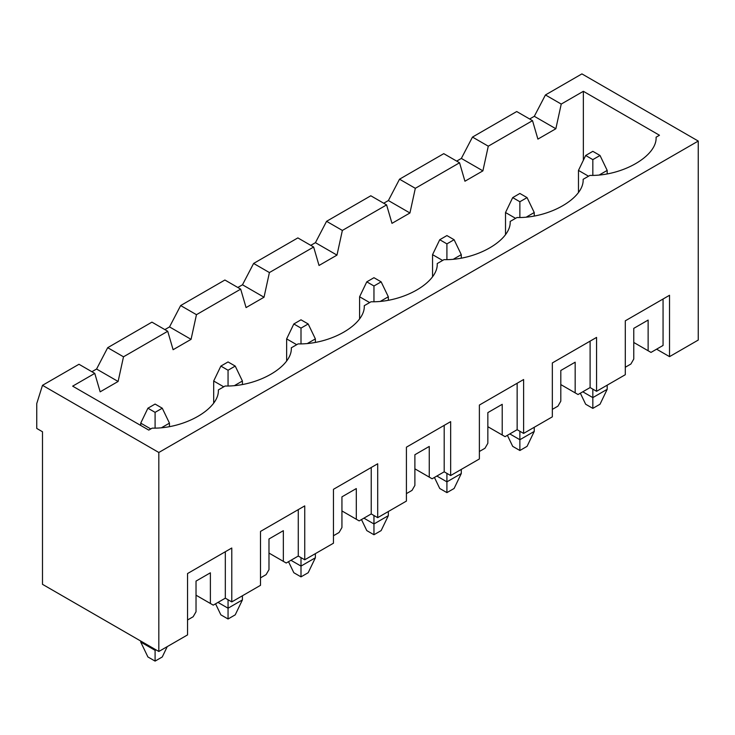 <?xml version="1.0" encoding="UTF-8"?>
<svg xmlns="http://www.w3.org/2000/svg" width="735" height="735" viewBox="0 0 735 735"><rect width="100%" height="100%" fill="white"/><g stroke="black" fill="none" stroke-linecap="round" stroke-linejoin="round"><path stroke-width="1.1" d="M169.454 423.139L169.454 426.456L169.454 423.139L161.856 427.522L169.454 423.139L162.27 408.21L155.094 404.066L147.91 408.21L155.094 412.353L162.27 408.21L155.094 412.353L147.91 408.21L140.725 423.139L140.725 425.455L140.725 423.139L150.785 428.937L140.725 423.139L147.91 408.21L155.094 404.066L162.27 408.21L169.454 423.139M140.725 642.041L140.725 641.039L140.725 642.041L155.094 650.328L155.094 649.336L155.094 650.328L155.949 649.832L155.094 650.328L140.725 642.041L147.91 656.961L140.725 642.041M162.27 656.961L155.094 661.105L147.91 656.961L155.094 661.105L155.094 650.328L155.094 661.105L162.27 656.961L167.24 646.625L162.27 656.961M155.094 428.036L155.094 412.353L155.094 428.036M242.412 381.015L242.412 384.331L242.412 381.015L234.814 385.397L242.412 381.015L235.228 366.085L228.052 361.942L220.868 366.085L228.052 370.238L235.228 366.085L228.052 370.238L220.868 366.085L213.683 381.015L213.683 402.789L213.683 381.015L223.743 386.821L213.683 381.015L220.868 366.085L228.052 361.942L235.228 366.085L242.412 381.015M242.412 595.773L242.412 599.916L242.412 595.773M228.052 608.212L228.052 599.751L228.052 608.212L242.412 599.916L235.228 614.846L228.052 618.989L220.868 614.846L215.557 603.812L220.868 614.846L228.052 618.989L228.052 608.212L217.992 602.406L228.052 608.212L228.052 618.989L235.228 614.846L242.412 599.916L228.052 608.212M228.052 385.921L228.052 370.238L228.052 385.921M315.37 338.89L315.37 342.207L315.37 338.89L307.772 343.273L315.37 338.89L308.185 323.97L301.001 319.817L293.825 323.97L301.001 328.113L308.185 323.97L301.001 328.113L293.825 323.97L286.641 338.89L286.641 360.664L286.641 338.89L296.692 344.697L286.641 338.89L293.825 323.97L301.001 319.817L308.185 323.97L315.37 338.89M315.37 553.648L315.37 557.791L315.37 553.648M301.001 566.088L301.001 557.626L301.001 566.088L315.37 557.791L308.185 572.721L301.001 576.865L293.825 572.721L288.515 561.687L293.825 572.721L301.001 576.865L301.001 566.088L290.95 560.281L301.001 566.088L301.001 576.865L308.185 572.721L315.37 557.791L301.001 566.088M301.001 343.796L301.001 328.113L301.001 343.796M388.328 296.775L388.328 300.091L388.328 296.775L380.73 301.157L388.328 296.775L381.143 281.845L373.959 277.701L366.783 281.845L373.959 285.988L381.143 281.845L373.959 285.988L366.783 281.845L359.599 296.775L359.599 318.549L359.599 296.775L369.65 302.572L359.599 296.775L366.783 281.845L373.959 277.701L381.143 281.845L388.328 296.775M388.328 511.523L388.328 515.676L388.328 511.523M373.959 523.963L373.959 515.511L373.959 523.963L388.328 515.676L381.143 530.596L373.959 534.74L366.783 530.596L361.473 519.562L366.783 530.596L373.959 534.74L373.959 523.963L363.908 518.157L373.959 523.963L373.959 534.74L381.143 530.596L388.328 515.676L373.959 523.963M373.959 301.672L373.959 285.988L373.959 301.672M461.286 254.65L461.286 257.967L461.286 254.65L453.688 259.032L461.286 254.65L454.101 239.72L446.917 235.577L439.741 239.72L446.917 243.873L454.101 239.72L446.917 243.873L439.741 239.72L432.557 254.65L432.557 276.424L432.557 254.65L442.608 260.456L432.557 254.65L439.741 239.72L446.917 235.577L454.101 239.72L461.286 254.65M461.286 469.408L461.286 473.551L461.286 469.408M446.917 481.848L446.917 473.386L446.917 481.848L461.286 473.551L454.101 488.481L446.917 492.625L439.741 488.481L434.431 477.447L439.741 488.481L446.917 492.625L446.917 481.848L436.866 476.041L446.917 481.848L446.917 492.625L454.101 488.481L461.286 473.551L446.917 481.848M446.917 259.556L446.917 243.873L446.917 259.556M534.244 212.525L534.244 215.842L534.244 212.525L526.646 216.908L534.244 212.525L527.059 197.605L519.875 193.452L512.699 197.605L519.875 201.748L527.059 197.605L519.875 201.748L512.699 197.605L505.515 212.525L505.515 234.3L505.515 212.525L515.566 218.332L505.515 212.525L512.699 197.605L519.875 193.452L527.059 197.605L534.244 212.525M534.244 427.283L534.244 431.427L534.244 427.283M519.875 439.723L519.875 431.261L519.875 439.723L534.244 431.427L527.059 446.356L519.875 450.5L512.699 446.356L507.389 435.322L512.699 446.356L519.875 450.5L519.875 439.723L509.824 433.916L519.875 439.723L519.875 450.5L527.059 446.356L534.244 431.427L519.875 439.723M519.875 217.431L519.875 201.748L519.875 217.431M607.193 170.41L607.193 173.726L607.193 170.41L599.604 174.792L607.193 170.41L600.017 155.48L592.833 151.337L585.657 155.48L592.833 159.624L600.017 155.48L592.833 159.624L585.657 155.48L578.473 170.41L578.473 192.184L578.473 170.41L588.524 176.207L578.473 170.41L585.657 155.48L592.833 151.337L600.017 155.48L607.193 170.41M607.193 385.158L607.193 389.311L607.193 385.158M592.833 397.598L592.833 389.146L592.833 397.598L607.193 389.311L600.017 404.232L592.833 408.375L585.657 404.232L580.347 393.197L585.657 404.232L592.833 408.375L592.833 397.598L582.782 391.792L592.833 397.598L592.833 408.375L600.017 404.232L607.193 389.311L592.833 397.598M592.833 175.316L592.833 159.624L592.833 175.316M537.901 139.108L532.517 120.659L488.279 146.191L482.895 170.86L464.943 181.223L459.559 162.775L415.321 188.316L409.937 212.985L391.985 223.348L386.601 204.9L342.363 230.441L336.979 255.109L319.027 265.473L313.643 247.024L269.405 272.556L264.021 297.225L246.069 307.588L240.685 289.14L196.456 314.681L191.063 339.349L173.111 349.713L167.727 331.264L123.498 356.806L118.105 381.474L100.153 391.838L94.769 373.389L72.655 386.151L94.769 373.389L78.976 364.266L42.492 385.324L78.976 364.266L94.769 373.389L100.153 391.838L118.105 381.474L123.498 356.806L167.727 331.264L151.934 322.141L107.696 347.683L151.934 322.141L167.727 331.264L173.111 349.713L191.063 339.349L196.456 314.681L240.685 289.14L224.892 280.017L180.654 305.558L224.892 280.017L240.685 289.14L246.069 307.588L264.021 297.225L269.405 272.556L313.643 247.024L297.85 237.901L253.612 263.442L297.85 237.901L313.643 247.024L319.027 265.473L336.979 255.109L342.363 230.441L386.601 204.9L370.808 195.776L326.57 221.318L370.808 195.776L386.601 204.9L391.985 223.348L409.937 212.985L415.321 188.316L459.559 162.775L443.756 153.661L399.528 179.193L443.756 153.661L459.559 162.775L464.943 181.223L482.895 170.86L488.279 146.191L532.517 120.659L516.714 111.536L472.486 137.077L516.714 111.536L532.517 120.659L537.901 139.108L555.853 128.744L537.901 139.108M583.36 160.258L583.36 91.305L561.237 104.076L555.853 128.744L561.237 104.076L583.36 91.305L659.47 135.249L656.089 137.206C657.311 155.985 622.426 176.124 589.902 175.417C622.426 176.124 657.311 155.985 656.089 137.206L659.47 135.249L583.36 91.305L583.36 160.258M461.35 158.42L472.486 137.077L488.279 146.191L472.486 137.077L461.35 158.42L482.895 170.86L461.35 158.42L456.683 161.121L461.35 158.42M534.308 116.305L545.443 94.953L581.918 73.895L545.443 94.953L561.237 104.076L545.443 94.953L534.308 116.305L555.853 128.744L534.308 116.305L529.641 118.996L534.308 116.305M388.392 200.545L399.528 179.193L415.321 188.316L399.528 179.193L388.392 200.545L409.937 212.985L388.392 200.545L383.725 203.237L388.392 200.545M516.944 217.542C549.468 218.249 584.353 198.101 583.131 179.322C584.353 198.101 549.468 218.249 516.944 217.542L510.173 221.446C511.395 240.226 476.51 260.365 443.986 259.657C476.51 260.365 511.395 240.226 510.173 221.446L516.944 217.542M315.434 242.669L326.57 221.318L342.363 230.441L326.57 221.318L315.434 242.669L336.979 255.109L315.434 242.669L310.767 245.361L315.434 242.669M242.486 284.785L253.612 263.442L269.405 272.556L253.612 263.442L242.486 284.785L264.021 297.225L242.486 284.785L237.818 287.486L242.486 284.785M371.028 301.782C403.561 302.489 438.437 282.35 437.215 263.571C438.437 282.35 403.561 302.489 371.028 301.782L364.257 305.687C365.488 324.466 330.603 344.614 298.07 343.906C330.603 344.614 365.488 324.466 364.257 305.687L371.028 301.782M169.528 326.91L180.654 305.558L196.456 314.681L180.654 305.558L169.528 326.91L191.063 339.349L169.528 326.91L164.861 329.602L169.528 326.91M96.57 369.034L107.696 347.683L123.498 356.806L107.696 347.683L96.57 369.034L118.105 381.474L96.57 369.034L91.903 371.726L96.57 369.034M225.112 386.022C257.645 386.729 292.53 366.59 291.299 347.811C292.53 366.59 257.645 386.729 225.112 386.022L218.341 389.936C219.572 408.715 184.687 428.854 152.154 428.147L148.773 430.104L72.655 386.151L148.773 430.104L152.154 428.147C184.687 428.854 219.572 408.715 218.341 389.936L225.112 386.022M36.75 403.57L42.492 385.324L158.824 452.484L698.25 141.056L581.918 73.895L698.25 141.056L158.824 452.484L158.824 651.486L187.544 634.902L187.544 573.548L231.782 548.007L231.782 601.91L260.502 585.326L260.502 531.423L304.74 505.891L304.74 559.785L333.46 543.202L333.46 489.308L377.698 463.767L377.698 517.661L406.418 501.077L406.418 447.183L450.656 421.642L450.656 475.545L479.376 458.962L479.376 405.058L523.614 379.526L523.614 433.42L552.334 416.837L552.334 362.943L596.572 337.402L596.572 391.296L625.292 374.712L625.292 320.818L669.53 295.277L669.53 356.64L698.25 340.057L698.25 141.056L698.25 340.057L669.53 356.64L656.603 349.18L669.53 356.64L669.53 295.277L663.062 299.007L663.062 345.441L650.999 352.414L633.763 342.464L648.132 350.751L648.132 320.074L648.132 350.751L650.999 352.414L663.062 345.441L663.062 299.007L625.292 320.818L625.292 374.712L596.572 391.296L590.104 387.565L578.041 394.53L560.805 384.58L575.174 392.876L575.174 362.19L575.174 392.876L578.041 394.53L590.104 387.565L590.104 341.132L552.334 362.943L552.334 416.837L523.614 433.42L517.146 429.69L505.083 436.654L487.847 426.704L502.216 434.991L502.216 404.314L502.216 434.991L505.083 436.654L517.146 429.69L517.146 383.257L479.376 405.058L479.376 458.962L450.656 475.545L444.188 471.806L432.125 478.779L414.889 468.829L429.258 477.116L429.258 446.439L429.258 477.116L432.125 478.779L444.188 471.806L444.188 425.372L406.418 447.183L406.418 501.077L377.698 517.661L371.23 513.93L359.167 520.894L341.94 510.944L356.3 519.241L356.3 488.554L356.3 519.241L359.167 520.894L371.23 513.93L371.23 467.497L333.46 489.308L333.46 543.202L304.74 559.785L298.272 556.055L286.209 563.019L268.982 553.069L283.342 561.356L283.342 530.679L283.342 561.356L286.209 563.019L298.272 556.055L298.272 509.621L260.502 531.423L260.502 585.326L231.782 601.91L225.323 598.171L213.251 605.144L196.024 595.194L210.385 603.481L210.385 572.804L210.385 603.481L213.251 605.144L225.323 598.171L225.323 551.737L187.544 573.548L187.544 634.902L158.824 651.486L42.492 584.325L42.492 431.757L36.75 428.441L36.75 403.57L36.75 428.441L42.492 431.757L42.492 584.325L158.824 651.486L158.824 452.484L42.492 385.324L36.75 403.57M589.902 175.417L583.131 179.322L589.902 175.417M443.986 259.657L437.215 263.571L443.986 259.657M298.07 343.906L291.299 347.811L298.07 343.906M196.024 581.091L196.024 611.777L196.024 581.091L210.385 572.804L196.024 581.091M630.896 364.018L625.292 367.252L630.896 364.018L633.763 359.048L633.763 328.361L633.763 359.048L630.896 364.018M557.938 406.143L552.334 409.377L557.938 406.143L560.805 401.163L560.805 370.486L560.805 401.163L557.938 406.143M484.981 448.258L479.376 451.492L484.981 448.258L487.847 443.288L487.847 412.611L487.847 443.288L484.981 448.258M412.023 490.383L406.418 493.617L412.023 490.383L414.889 485.412L414.889 454.726L414.889 485.412L412.023 490.383M339.065 532.508L333.46 535.741L339.065 532.508L341.94 527.528L341.94 496.851L341.94 527.528L339.065 532.508M266.107 574.623L260.502 577.857L266.107 574.623L268.982 569.653L268.982 538.976L268.982 569.653L266.107 574.623M193.149 616.748L187.544 619.982L193.149 616.748L196.024 611.777L193.149 616.748M231.782 601.91L231.782 548.007L225.323 551.737L225.323 598.171L231.782 601.91M187.544 573.548L231.782 548.007L187.544 573.548M213.251 605.144L196.024 595.194L213.251 605.144M268.982 538.976L283.342 530.679L268.982 538.976M304.74 559.785L304.74 505.891L298.272 509.621L298.272 556.055L304.74 559.785M260.502 531.423L304.74 505.891L260.502 531.423M268.982 553.069L286.209 563.019L268.982 553.069M341.94 496.851L356.3 488.554L341.94 496.851M377.698 517.661L377.698 463.767L371.23 467.497L371.23 513.93L377.698 517.661M333.46 489.308L377.698 463.767L333.46 489.308M341.94 510.944L359.167 520.894L341.94 510.944M414.889 454.726L429.258 446.439L414.889 454.726M450.656 475.545L450.656 421.642L444.188 425.372L444.188 471.806L450.656 475.545M406.418 447.183L450.656 421.642L406.418 447.183M414.889 468.829L432.125 478.779L414.889 468.829M487.847 412.611L502.216 404.314L487.847 412.611M523.614 433.42L523.614 379.526L517.146 383.257L517.146 429.69L523.614 433.42M479.376 405.058L523.614 379.526L479.376 405.058M487.847 426.704L505.083 436.654L487.847 426.704M560.805 370.486L575.174 362.19L560.805 370.486M596.572 391.296L596.572 337.402L590.104 341.132L590.104 387.565L596.572 391.296M552.334 362.943L596.572 337.402L552.334 362.943M560.805 384.58L578.041 394.53L560.805 384.58M633.763 328.361L648.132 320.074L633.763 328.361M625.292 320.818L669.53 295.277L625.292 320.818M633.763 342.464L650.999 352.414L633.763 342.464"/></g></svg>
